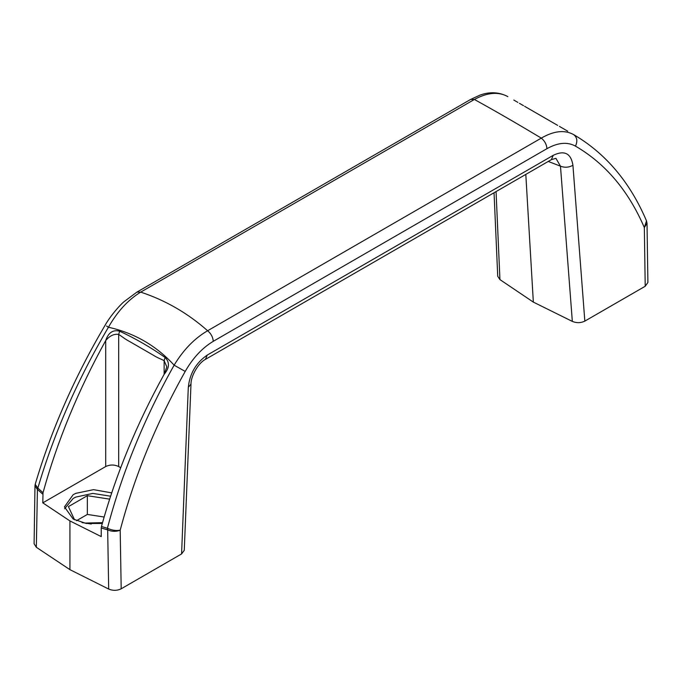 <?xml version="1.0" encoding="UTF-8"?>
<svg xmlns="http://www.w3.org/2000/svg" width="682" height="682" viewBox="0 0 682 682"><rect width="100%" height="100%" fill="white"/><g stroke="black" fill="none" stroke-linecap="round" stroke-linejoin="round"><path stroke-width="1.02" d="M110.595 496.198L92.82 493.41L75.813 497.084L73.179 498.44L64.611 508.746M111.695 492.881L93.553 489.65L75.813 493.342L73.179 494.689L64.44 506.871L73.179 519.053L86.154 523.452L102.283 523.469M102.513 522.659L85.139 523.068M165.095 357.445L164.132 360.659L164.132 374.324L166.817 366.873L164.132 360.659C159.332 358.178 158.795 358.57 152.768 354.887L130.049 341.767C124.167 338.579 123.51 337.522 118.685 334.427C114.047 333.694 109.717 335.749 105.701 340.582C108.353 332.603 112.999 329.474 119.648 331.205C135.573 338.622 150.722 347.368 165.095 357.445C169.852 362.304 169.537 367.93 164.132 374.324C136.622 424.085 115.727 474.808 101.456 526.47L107.858 528.431C112.129 530.34 116.238 530.928 120.185 530.204C116.128 531.781 111.959 531.679 107.671 529.905L107.858 528.431M516.905 101.848L513.81 100.049M42.804 494.228L37.416 489.386L37.86 488.065L43.017 492.736L42.804 502.856L69.931 520.929L69.931 569.658L108.685 589.052L107.671 529.905L101.234 527.97L101.456 526.47M37.459 487.783L37.229 489.233L34.978 485.823L35.208 484.322L37.86 488.065C54.014 433.24 77.543 379.635 108.429 327.249L106.528 326.013M34.978 485.823L34.1 543.767L36.342 547.288L69.931 569.658M647.022 223.295L644.337 227.592C628.506 190.807 605.548 163.646 575.472 146.119C567.415 141.703 557.91 142.547 546.955 148.667L213.27 341.315C202.247 347.931 192.887 357.965 185.206 371.434L174.123 365.177C144.345 418.202 122.112 472.549 107.415 528.226L107.441 529.812M645.215 286.261L644.337 227.592L646.493 220.857L647.022 223.346L647.9 282.467L645.215 286.261L584.832 321.111C580.791 323.055 576.622 323.149 572.334 321.401L533.341 302.109L499.94 279.603L497.732 276.287L494.049 192.742M470.631 99.436L474.382 99.47L140.697 292.118C165.419 300.276 187.729 313.149 207.618 330.753L541.303 138.105C516.581 123.297 494.271 110.416 474.382 99.47C487.383 92.42 498.551 91.473 507.877 96.631C499.207 92.061 489.932 91.55 480.043 95.088L470.631 99.436L136.946 292.084L140.697 292.118C128.165 299.765 117.406 311.478 108.429 327.249C134.337 332.995 156.238 345.638 174.123 365.177C183.449 349.764 194.617 338.289 207.618 330.753C211.036 333.575 212.92 337.096 213.27 341.315M572.931 165.274C568.907 167.499 564.756 167.806 560.476 166.178L555.915 158.326L551.354 159.656L553.255 155.308C564.449 149.98 571.005 153.305 572.931 165.274L584.832 321.111M188.3 387.333L190.986 384.102L184.268 550.297L181.574 553.937L188.3 387.333C189.784 373.429 196.118 362.671 207.294 355.049L205.393 359.397L551.354 159.656M190.986 384.102L190.986 384.102C190.875 375.987 198.445 362.875 205.393 359.397M181.574 553.937L121.191 588.796C117.142 590.74 112.973 590.825 108.685 589.052M546.955 148.667C546.606 144.448 544.722 140.927 541.303 138.105C553.835 130.85 564.594 129.665 573.571 134.559C577.125 137.261 577.756 141.114 575.472 146.119M119.648 331.205L118.685 334.427L118.685 466.548C114.354 464.519 110.024 464.519 105.701 466.548L105.701 340.582C78.183 390.351 57.297 441.066 43.017 492.736M69.931 520.929L101.234 536.598L101.234 527.97M74.534 519.786L68.422 506.624L87.347 495.695L109.632 499.139M76.486 520.707L87.347 514.433L87.347 495.695M91.269 524.015L82.036 522.582M87.347 514.433L104.124 517.033M42.804 502.856L105.701 466.548M118.685 466.548L120.688 467.699M525.805 174.404L533.341 302.109M567.705 131.166L559.411 126.392M37.416 489.386L36.342 547.288M496.061 191.582L499.94 279.603M572.334 321.401L560.476 166.178L548.251 161.446M207.294 355.049L553.255 155.308M185.206 371.434C156.229 423.062 134.559 475.985 120.185 530.204L121.191 588.796M557.629 125.369L554.355 123.476M554.125 123.348L524.629 106.315M523.478 105.65L519.454 103.323M517.851 102.394L516.913 101.857M35.208 484.322C51.261 430.018 74.568 376.984 105.122 325.22C110.876 315.024 120.816 304.274 123.86 301.819L136.946 292.084M646.493 220.857C630.023 182.162 605.727 153.407 573.605 134.576"/></g></svg>
